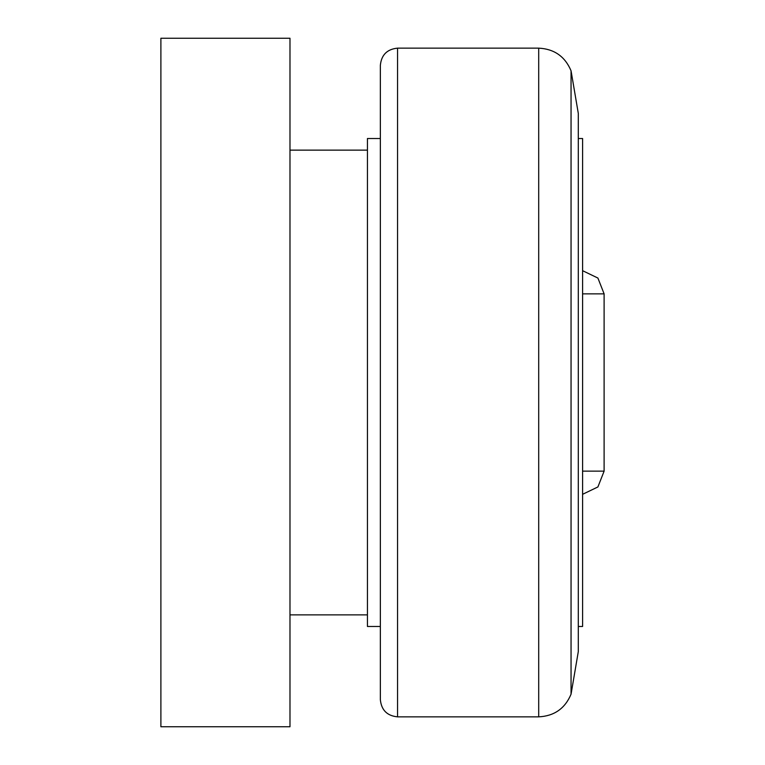 <?xml version="1.0" encoding="UTF-8"?>
<svg xmlns="http://www.w3.org/2000/svg" width="765" height="765" viewBox="0 0 765 765"><rect width="100%" height="100%" fill="white"/><g stroke="black" fill="none" stroke-linecap="round" stroke-linejoin="round"><path stroke-width="1.15" d="M538.703 716.853L397.561 716.853C387.109 715.83 381.372 710.092 380.348 699.64L380.348 65.36C381.372 54.908 387.109 49.17 397.561 48.147L538.703 48.147C554.223 48.931 565.01 56.476 571.053 70.801L571.053 694.199C565.01 708.524 554.223 716.069 538.703 716.853L538.703 48.147M571.053 70.801L578.292 113.344L578.292 651.656L571.053 694.199M578.292 138.513L582.595 138.513L582.595 626.487L578.292 626.487M380.348 626.487L367.439 626.487L367.439 138.513L380.348 138.513M582.595 471.144L604.111 471.144L604.111 293.856L597.905 278.049L582.595 270.686M289.983 38.25L289.983 726.75L160.889 726.75L160.889 38.25L289.983 38.25M397.561 716.853L397.561 48.147M582.595 293.856L604.111 293.856M289.983 150.131L367.439 150.131M604.111 471.144L597.905 486.951L582.595 494.314M289.983 614.869L367.439 614.869"/></g></svg>

